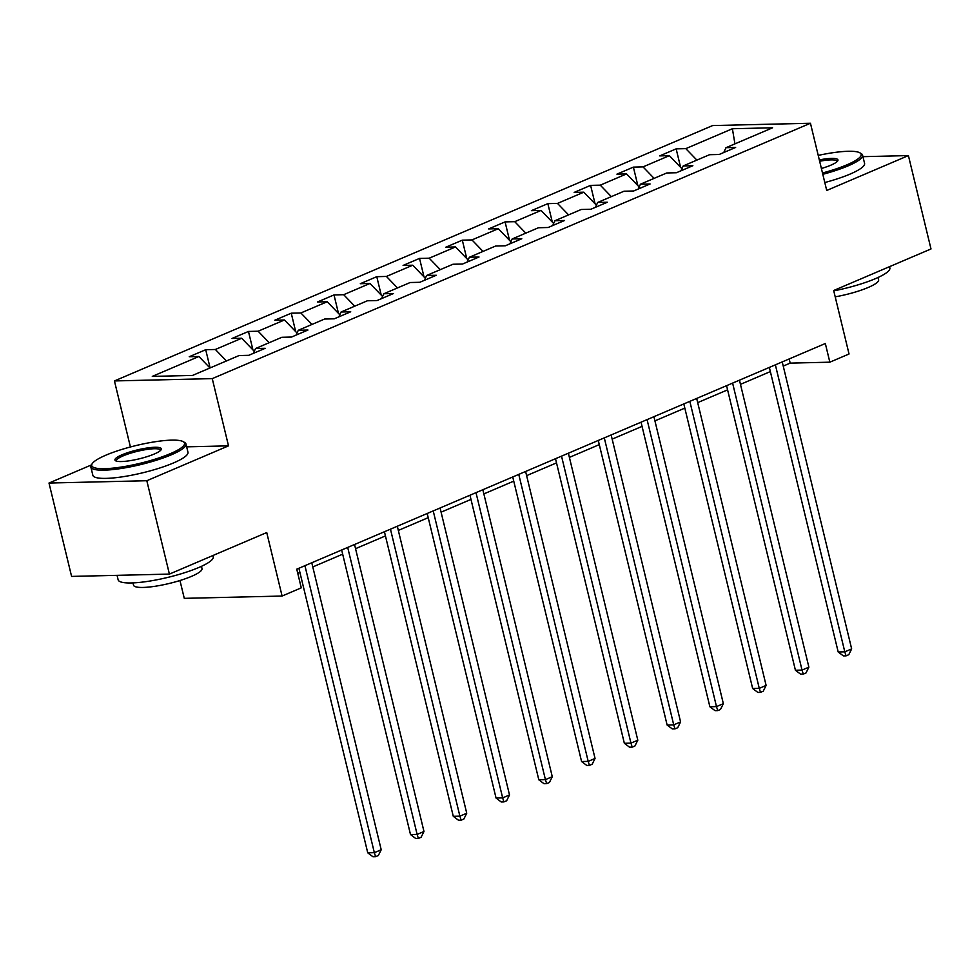 <?xml version="1.0" encoding="UTF-8"?>
<svg xmlns="http://www.w3.org/2000/svg" width="980" height="980" viewBox="0 0 980 980"><rect width="100%" height="100%" fill="white"/><g stroke="black" fill="none" stroke-linecap="round" stroke-linejoin="round"><path stroke-width="1.47" d="M179.965 580.528L184.277 598.351L282.093 596.036L301.276 587.841L296.756 569.172L825.332 343.515L829.84 362.184L849.035 353.988L833.674 290.509L931 248.957L908.411 155.587L862.939 156.665M91.41 464.937L49 483.042L71.589 576.412L169.405 574.096L146.816 480.727L228.512 445.851L212.256 378.623L114.44 380.938L130.413 446.978M212.256 378.623L810.448 123.247L712.632 125.563L114.44 380.938M49 483.042L146.816 480.727M732.403 128.735L685.804 148.642L676.151 148.862L659.699 155.894L669.352 155.661L643.027 166.894L633.386 167.127L616.935 174.146L626.588 173.913L600.262 185.159L590.609 185.379L574.17 192.411L583.811 192.178L557.498 203.411L547.845 203.644L531.393 210.663L541.046 210.431L514.733 221.676L505.08 221.897L488.628 228.916L498.281 228.695L471.956 239.929L462.315 240.161L445.863 247.181L455.516 246.948L429.191 258.193L419.538 258.414L403.099 265.433L412.739 265.213L386.426 276.446L376.773 276.679L360.322 283.698L369.974 283.465L343.662 294.698L334.009 294.931L317.557 301.95L327.21 301.73L300.885 312.963L291.244 313.196L274.792 320.215L284.445 319.982L258.12 331.216L248.467 331.448L232.027 338.468L241.668 338.247L215.355 349.48L205.702 349.713L189.25 356.732L198.903 356.5L152.292 376.394L192.484 375.45L239.083 355.544L248.736 355.324L265.188 348.304L255.535 348.525L281.86 337.291L291.501 337.059L307.953 330.04L298.3 330.272L324.625 319.039L334.278 318.806L350.718 311.787L341.077 312.007L367.39 300.774L377.043 300.542L393.495 293.522L383.841 293.755L410.155 282.522L419.808 282.289L436.259 275.27L426.606 275.49L452.932 264.257L462.572 264.024L479.024 257.005L469.371 257.238L495.696 246.005L505.349 245.772L521.789 238.753L512.148 238.973L538.461 227.74L548.114 227.507L564.566 220.488L554.913 220.721L581.226 209.487L590.879 209.255L607.331 202.235L597.678 202.456L624.003 191.222L633.644 190.99L650.095 183.971L640.442 184.203L666.768 172.97L676.42 172.737L692.86 165.718L683.219 165.939L709.532 154.705L719.185 154.485L735.637 147.453L725.984 147.686L772.583 127.792L732.403 128.735L734.927 143.864M253.318 353.363L255.535 348.525M215.355 349.48L226.429 360.946M241.668 338.247L254.273 351.293M296.082 335.111L298.3 330.272M258.12 331.216L269.206 342.694M284.445 319.982L297.038 333.029M338.86 316.846L341.077 312.007M300.885 312.963L311.971 324.429M327.21 301.73L339.803 314.776M381.624 298.594L383.841 293.755M343.662 294.698L354.736 306.177M369.974 283.465L382.58 296.511M424.389 280.329L426.606 275.49M386.426 276.446L397.5 287.924M412.739 265.213L425.345 278.259M467.154 262.077L469.371 257.238M429.191 258.193L440.277 269.659M455.516 246.948L468.109 259.994M509.931 243.812L512.148 238.973M471.956 239.929L483.042 251.407M498.281 228.695L510.874 241.742M552.696 225.559L554.913 220.721M514.733 221.676L525.807 233.142M541.046 210.431L553.651 223.477M595.46 207.295L597.678 202.456M557.498 203.411L568.572 214.889M583.811 192.178L596.416 205.224M638.225 189.042L640.442 184.203M600.262 185.159L611.349 196.625M626.588 173.913L639.181 186.96M681.002 170.777L683.219 165.939M643.027 166.894L654.113 178.372M669.352 155.661L681.945 168.707M723.767 152.525L725.984 147.686M685.804 148.642L696.878 160.107M282.093 596.036L266.732 532.544L169.405 574.096M810.448 123.247L826.716 190.463L908.411 155.587M783.228 366.091L790.186 363.127L829.84 362.184M297.773 573.349L299.905 572.43M312.792 566.942L342.682 554.178M355.556 548.678L385.446 535.913M398.321 530.425L428.211 517.661M441.086 512.16L470.976 499.408M483.863 493.908L513.753 481.143M526.628 475.643L556.518 462.891M569.392 457.391L599.282 444.626M612.157 439.126L642.047 426.374M654.934 420.873L684.824 408.109M697.699 402.609L727.589 389.856M740.464 384.356L770.354 371.591M198.903 356.5L209.989 367.978M789.182 358.95L790.186 363.127M676.151 148.862L680.61 167.323M633.386 167.127L637.845 185.575M590.609 185.379L595.081 203.84M547.845 203.644L552.316 222.093M505.08 221.897L509.539 240.357M462.315 240.161L466.774 258.61M419.538 258.414L424.009 276.875M376.773 276.679L381.245 295.127M334.009 294.931L338.468 313.392M291.244 313.196L295.703 331.644M248.467 331.448L252.938 349.909M205.702 349.713L210.112 367.916M228.512 445.851L186.653 446.843M769.349 367.414L838.194 651.982L844.797 651.823L775.364 364.842M851.657 648.907L848.79 654.677L846.046 655.853L844.797 651.823L851.657 648.907L782.224 361.914M846.046 655.853L843.4 655.914L838.194 651.982M822.49 172.982A47.751 9.114 -13.6 0 0 847.002 164.787A47.751 9.114 -13.6 0 0 859.864 152.819A47.751 9.114 -13.6 0 0 818.239 155.404M859.864 152.819L861.249 153.627A48.926 9.335 166.4 0 1 862.584 155.171A48.926 9.335 166.4 0 1 848.067 165.889A48.926 9.335 166.4 0 1 822.808 174.318M819.317 159.899A23.875 4.557 166.4 0 1 837.729 160.904A23.875 4.557 166.4 0 1 830.881 165.167A23.875 4.557 166.4 0 1 821.399 168.487M889.546 266.646L889.865 267.957A48.926 9.335 166.4 0 1 875.361 278.675A48.926 9.335 166.4 0 1 833.772 290.876M878.068 277.475L878.631 279.766A35.231 6.725 166.4 0 1 868.182 287.483A35.231 6.725 166.4 0 1 835.205 296.842M862.584 155.171L864.568 163.378A48.926 9.335 166.4 0 1 850.052 174.109A48.926 9.335 166.4 0 1 824.793 182.537M837.104 161.627A22.699 4.337 -13.6 0 0 837.092 161.333A22.699 4.337 -13.6 0 0 819.648 161.247M170.398 453.642A47.751 9.114 -13.6 0 0 183.26 441.674A47.751 9.114 -13.6 0 0 151.03 442.421A47.751 9.114 -13.6 0 0 105.889 455.173A47.751 9.114 -13.6 0 0 92.194 463.699A47.751 9.114 -13.6 0 0 116.828 467.68A47.751 9.114 -13.6 0 0 170.398 453.642M183.26 441.674L184.632 442.482A48.926 9.335 166.4 0 1 185.967 444.026A48.926 9.335 166.4 0 1 171.463 454.745A48.926 9.335 166.4 0 1 120.81 468.538A48.926 9.335 166.4 0 1 90.858 467.031A48.926 9.335 166.4 0 1 91.336 465.047L92.194 463.699M154.264 454.022A23.875 4.557 166.4 0 1 131.7 460.404A23.875 4.557 166.4 0 1 115.591 460.772A23.875 4.557 166.4 0 1 122.022 454.793A23.875 4.557 166.4 0 1 148.801 447.774A23.875 4.557 166.4 0 1 161.112 449.759A23.875 4.557 166.4 0 1 154.264 454.022M160.5 450.482A22.699 4.337 -13.6 0 0 160.475 450.188A22.699 4.337 -13.6 0 0 146.584 449.489A22.699 4.337 -13.6 0 0 123.076 455.896A22.699 4.337 -13.6 0 0 116.351 460.87A22.699 4.337 -13.6 0 0 116.461 461.139M212.942 555.513L213.26 556.812A48.926 9.335 166.4 0 1 198.744 567.53A48.926 9.335 166.4 0 1 148.103 581.324A48.926 9.335 166.4 0 1 118.139 579.817L117.061 575.334M201.464 566.33L202.015 568.621A35.231 6.725 166.4 0 1 191.566 576.338A35.231 6.725 166.4 0 1 155.11 586.273A35.231 6.725 166.4 0 1 133.537 585.195L132.986 582.892M185.967 444.026L187.964 452.246A48.926 9.335 166.4 0 1 173.448 462.964A48.926 9.335 166.4 0 1 122.794 476.758A48.926 9.335 166.4 0 1 92.843 475.251L90.858 467.031M726.572 385.667L795.417 670.247L802.032 670.087L732.599 383.094M808.88 667.16L806.013 672.942L803.282 674.105L802.032 670.087L808.88 667.16L739.459 380.179M803.282 674.105L800.636 674.179L795.417 670.247M683.807 403.932L752.652 688.499L759.267 688.34L689.834 401.359M766.115 685.424L763.249 691.194L760.505 692.37L759.267 688.34L766.115 685.424L696.682 398.431M760.505 692.37L757.871 692.431L752.652 688.499M641.043 422.184L709.888 706.764L716.49 706.605L647.07 419.612M723.35 703.677L720.484 709.459L717.74 710.623L716.49 706.605L723.35 703.677L653.917 416.696M717.74 710.623L715.094 710.684L709.888 706.764M598.278 440.449L667.123 725.016L673.726 724.857L604.293 437.876M680.586 721.929L677.719 727.711L674.975 728.887L673.726 724.857L680.586 721.929L611.153 434.949M674.975 728.887L672.329 728.948L667.123 725.016M555.501 458.701L624.346 743.281L630.961 743.122L561.528 456.129M637.808 740.194L634.942 745.976L632.21 747.14L630.961 743.122L637.808 740.194L568.388 453.213M632.21 747.14L629.564 747.201L624.346 743.281M512.736 476.966L581.581 761.534L588.196 761.374L518.763 474.394M595.044 758.447L592.177 764.229L589.433 765.405L588.196 761.374L595.044 758.447L525.611 471.466M589.433 765.405L586.799 765.466L581.581 761.534M469.971 495.219L538.816 779.798L545.419 779.639L475.998 492.646M552.279 776.711L549.413 782.493L546.668 783.657L545.419 779.639L552.279 776.711L482.846 489.718M546.668 783.657L544.023 783.718L538.816 779.798M427.207 513.483L496.052 798.051L502.654 797.892L433.221 510.911M509.514 794.964L506.648 800.746L503.904 801.922L502.654 797.892L509.514 794.964L440.081 507.983M503.904 801.922L501.258 801.983L496.052 798.051M384.43 531.736L453.274 816.316L459.89 816.156L390.457 529.163M466.737 813.229L463.871 819.011L461.139 820.174L459.89 816.156L466.737 813.229L397.317 526.236M461.139 820.174L458.493 820.236L453.274 816.316M341.665 550.001L410.51 834.568L417.125 834.409L347.692 547.428M423.973 831.481L421.106 837.263L418.362 838.439L417.125 834.409L423.973 831.481L354.54 544.5M418.362 838.439L415.728 838.5L410.51 834.568M298.9 568.253L367.745 852.833L374.348 852.673L304.927 565.681M381.208 849.746L378.341 855.528L375.597 856.692L374.348 852.673L381.208 849.746L311.775 562.753M375.597 856.692L372.951 856.753L367.745 852.833"/></g></svg>
